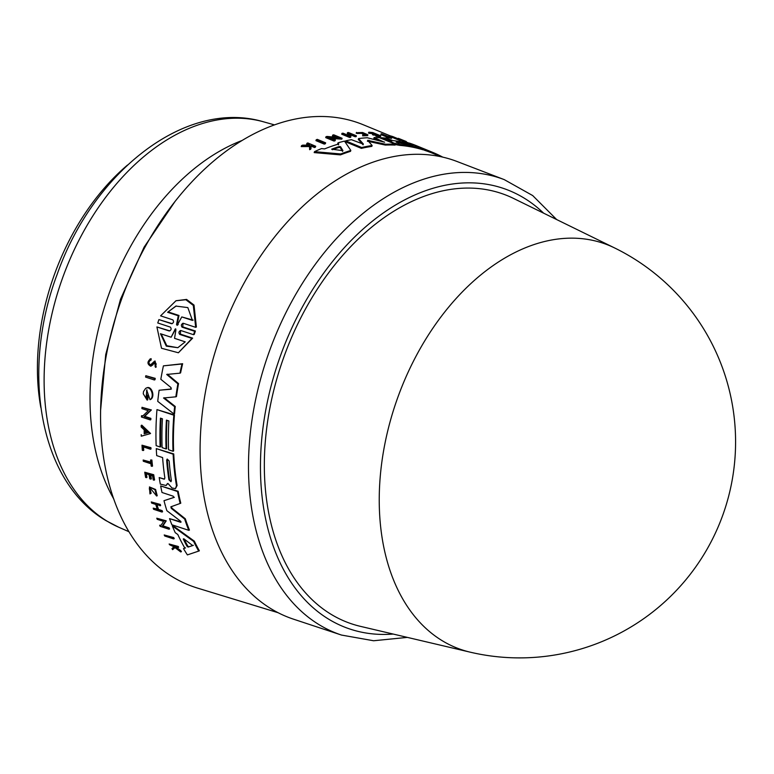 <?xml version="1.0" encoding="UTF-8"?>
<svg xmlns="http://www.w3.org/2000/svg" width="774" height="774" viewBox="0 0 774 774"><rect width="100%" height="100%" fill="white"/><g stroke="black" fill="none" stroke-linecap="round" stroke-linejoin="round"><path stroke-width="1.16" d="M500.594 193.171A227.875 151.588 -70.3 0 1 513.559 198.444L614.624 247.951A215.22 143.171 -70.3 0 0 602.375 242.968A215.22 143.171 -70.3 0 0 396.249 401.812A215.22 143.171 -70.3 0 0 462.252 649.937A215.22 143.171 -70.3 0 0 470.176 652.163L360.616 626.398A227.875 151.588 -70.3 0 1 352.228 624.047A227.875 151.588 -70.3 0 1 282.346 361.342A227.875 151.588 -70.3 0 1 500.594 193.171M293.839 619.277A243.036 161.679 -70.3 0 1 293.539 619.181A243.036 161.679 -70.3 0 1 219.381 338.877A243.036 161.679 -70.3 0 1 452.074 159.725A243.036 161.679 -70.3 0 1 457.095 161.514L504.242 179.616A241.856 160.886 109.7 0 0 499.24 177.836A241.856 160.886 109.7 0 0 267.601 356.34A241.856 160.886 109.7 0 0 341.479 635.057A241.856 160.886 109.7 0 0 341.769 635.154M366.063 134.87L361.313 133.36L357.385 133.476L357.665 132.644L361.603 132.538L366.731 134.56L362.929 135.005L367.902 134.811L362.667 132.509L357.665 132.644M175.988 300.738L186.582 299.422L194.022 305.062L196.383 327.034L195.677 327.325L193.307 305.42L185.866 299.741L175.988 300.738L160.586 315.85L172.854 319.865C174.092 321.723 173.647 323.01 171.518 323.716L158.902 319.594L157.77 322.981L170.377 327.112C171.654 328.969 171.248 330.246 169.138 330.953L156.899 326.938L161.514 348.261L178.397 352.77L191.952 338.422L179.703 334.407C178.417 332.559 178.823 331.282 180.942 330.566L193.548 334.697L194.69 331.301L182.074 327.17C180.826 325.303 181.271 324.025 183.409 323.319L195.677 327.325M183.022 323.28L182.77 326.889L195.396 331.02L194.245 334.416L193.548 334.697M180.555 330.527L180.39 334.126L192.639 338.141L178.397 352.77M156.899 326.938L169.874 330.904M158.902 319.594L172.254 323.667M145.812 375.719L155.226 378.351A243.762 162.163 109.7 0 0 154.993 379.715L154.365 379.976A244.613 162.724 -70.3 0 1 154.597 378.612L145.812 375.719A245.039 163.004 109.7 0 0 145.58 377.073L154.365 379.976M154.432 361.264L155.071 361.003L156.155 367.079L155.516 367.35L154.432 361.274L150.611 364.825C148.444 363.548 148.405 362.038 150.495 360.307L150.466 358.933L149.943 359.078L151.114 358.662L151.133 360.036L150.166 360.394M155.41 362.261L151.307 365.928M151.114 358.662L150.466 358.933C147.099 361.719 147.166 364.138 150.659 366.189L151.491 365.899M141.207 425.419L141.816 425.168L150.553 433.479L149.943 433.73L141.207 425.419A245.039 163.004 109.7 0 0 141.187 427.006L144.177 429.841A244.894 162.908 109.7 0 0 144.187 433.788L144.796 433.537M142 407.298L151.394 409.949L144.719 416.335L150.891 418.376A243.762 162.163 109.7 0 0 150.833 419.663L150.224 419.914A244.613 162.724 -70.3 0 1 150.282 418.628L144.109 416.586L150.775 410.201L142 407.298A245.039 163.004 109.7 0 0 141.903 408.604L148.269 410.713L142.648 416.102L141.507 415.725A245.039 163.004 109.7 0 0 141.448 417.012L150.224 419.914M141.507 415.725L142.997 415.764M146.973 389.864L146.141 396.549M146.731 395.098L148.231 395.137A243.974 162.298 109.7 0 0 147.728 399.829L147.108 400.081A244.826 162.869 -70.3 0 1 147.611 395.388L146.731 395.098A244.874 162.898 109.7 0 0 146.431 397.788L146.654 389.97L150.021 399.694C155.071 396.791 150.62 384.775 145.56 388.471L143.519 391.518A245.039 163.004 109.7 0 0 143.258 393.782L147.108 400.081M146.189 388.209C151.23 384.504 155.7 396.53 150.64 399.432L150.021 399.694M167.348 374.19L178.523 383.575A242.668 161.427 109.7 0 0 176.472 396.559L175.843 396.82A243.52 161.998 -70.3 0 1 177.885 383.836L166.71 374.452L179.936 373.165A243.52 161.998 -70.3 0 1 181.987 363.993L163.411 365.86A244.332 162.54 109.7 0 0 160.818 379.279L171.054 387.6L170.802 389.235L159.105 390.241A244.332 162.54 109.7 0 0 157.741 401.367L173.937 413.964A243.52 161.998 -70.3 0 1 174.634 406.737L163.537 397.991L175.843 396.82M164.156 397.73L175.253 406.476A242.668 161.427 109.7 0 0 174.556 413.713L173.937 413.964M159.105 390.241L171.431 388.974M163.411 365.86L182.635 363.722A242.668 161.427 109.7 0 0 180.584 372.904L179.936 373.165M161.04 418.347A243.288 161.843 109.7 0 0 160.74 446.724L160.131 446.975A244.139 162.405 -70.3 0 1 160.45 418.144L162.434 418.802A244.042 162.347 109.7 0 0 162.114 447.633L166.081 448.949A243.858 162.221 -70.3 0 1 166.4 420.118L168.877 420.94A243.733 162.143 109.7 0 0 168.558 449.762L173.008 451.242A243.52 161.998 -70.3 0 1 173.84 415.193L156.967 409.61A244.332 162.54 109.7 0 0 156.145 445.66L160.131 446.975M156.967 409.61L174.45 414.932A242.668 161.427 109.7 0 0 173.618 450.99L173.008 451.242M166.99 420.311A242.997 161.65 109.7 0 0 166.681 448.697L166.081 448.949M164.204 534.96L173.695 537.572A243.742 162.143 109.7 0 0 174.237 538.617L173.55 538.898A244.594 162.714 -70.3 0 1 173.018 537.853L164.204 534.96A245.019 162.995 109.7 0 0 164.746 536.005L173.55 538.898M142 445.195L150.949 447.711A243.762 162.163 109.7 0 0 151.017 448.978L150.417 449.23A244.613 162.724 -70.3 0 1 150.34 447.962L142 445.195A245.019 162.995 109.7 0 0 142.31 450.265L143.132 450.545A244.981 162.966 -70.3 0 1 142.9 446.733L150.417 449.23M143.529 446.946A244.12 162.395 109.7 0 0 143.741 450.294L143.132 450.545M143.171 460.027A245.019 162.995 109.7 0 0 143.296 461.246L150.94 463.771A244.652 162.753 109.7 0 0 151.211 466.122L152.526 466.103A243.762 162.163 109.7 0 1 151.868 460.008L150.553 460.017A244.652 162.753 109.7 0 0 150.814 462.552L143.171 460.027L150.756 462.088M149.44 486.943L155.593 489.487L157.228 495.747L156.609 495.999L154.964 489.739L149.44 486.943L149.963 493.918L150.485 493.512L149.295 488.684L150.069 487.968L156.609 495.999M149.914 488.423L151.114 493.251L149.963 493.918M175.505 547.17L172.602 549.637L174.798 547.46L180.719 551.939A244.613 162.724 -70.3 0 1 180.1 550.982L175.234 547.276A244.768 162.83 -70.3 0 1 174.74 546.454L177.981 547.518A244.613 162.724 -70.3 0 1 177.527 546.744L169.138 544.006A245.019 162.995 109.7 0 0 169.593 544.77L173.918 546.783L171.973 548.65A245.019 162.995 109.7 0 0 172.602 549.637M169.138 544.006L178.223 546.463A243.762 162.163 109.7 0 0 178.688 547.228L177.981 547.518M175.833 546.812A243.916 162.259 109.7 0 0 175.94 546.986L180.816 550.682A243.762 162.163 109.7 0 0 181.435 551.639L180.719 551.939M144.748 472.208L153.716 474.723A243.762 162.163 109.7 0 0 154.577 479.928L153.958 480.18A244.613 162.724 -70.3 0 1 153.097 474.975L144.748 472.208A245.019 162.995 109.7 0 0 145.609 477.413L146.354 477.664A244.981 162.966 -70.3 0 1 145.657 473.553L149.053 474.675A244.816 162.859 109.7 0 0 149.74 478.787L150.766 479.125A244.768 162.83 -70.3 0 1 150.079 475.013L152.565 475.836A244.652 162.753 109.7 0 0 153.252 479.948L153.958 480.18M150.766 475.236A243.916 162.259 109.7 0 0 151.385 478.864L150.766 479.125M146.354 473.775A244.129 162.405 109.7 0 0 146.963 477.403L146.354 477.664M157.054 504.861A243.945 162.279 109.7 0 0 158.486 509.427L157.848 509.689A244.797 162.85 -70.3 0 1 156.261 504.6L160.624 505.567A243.762 162.163 109.7 0 1 160.286 504.435L151.298 501.939A245.019 162.995 109.7 0 0 151.627 503.071L155.768 504.435A244.816 162.859 109.7 0 0 157.354 509.524L153.213 508.16L157.18 508.992M158.486 509.427L162.211 510.656A243.762 162.163 109.7 0 0 162.579 511.778L161.94 512.04A244.613 162.724 -70.3 0 1 161.572 510.917L157.848 509.689M156.783 518.212L166.226 520.844L162.937 525.836L169.119 527.868A243.742 162.143 109.7 0 0 169.593 528.942L168.925 529.213A244.594 162.714 -70.3 0 1 168.461 528.149L162.269 526.107L165.578 521.115L156.783 518.212A245.019 162.995 109.7 0 0 157.209 519.315L163.585 521.415L160.808 525.633L159.657 525.256A245.019 162.995 109.7 0 0 160.121 526.32L168.925 529.213M159.657 525.256L161.06 525.227M172.36 525.972L173.008 525.701L194.322 541.142A242.668 161.427 109.7 0 0 199.363 550.807L198.676 551.098A243.52 161.998 -70.3 0 1 193.645 541.423L172.36 525.972A244.332 162.54 109.7 0 0 175.243 532.676L177.797 534.505A244.236 162.472 109.7 0 0 184.87 548.166L183.486 548.611A244.332 162.54 109.7 0 0 187.395 554.9L198.676 551.098M183.486 548.611L185.567 547.876M156.271 448.601L173.744 453.932A242.668 161.427 109.7 0 0 177.101 485.511L175.446 488.636L176.482 485.762A243.52 161.998 -70.3 0 1 173.134 454.183L156.271 448.601A244.332 162.54 109.7 0 0 156.696 455.615L162.608 457.569A244.042 162.347 109.7 0 0 164.881 478.08L163.924 479.125L159.192 477.558A244.332 162.54 109.7 0 0 160.305 484.108L166.1 485.501L167.252 483.769L168.306 483.827L171.973 487.978L175.446 488.626M167.871 483.411L166.1 485.501M159.192 477.558L164.485 479.125M160.653 485.937L178.146 491.258A242.668 161.427 109.7 0 0 180.777 503.187L180.158 503.448A243.52 161.998 -70.3 0 1 177.527 491.519L160.653 485.937A244.332 162.54 109.7 0 0 162.008 492.487L173.202 496.182L173.744 497.518L163.991 500.691A244.332 162.54 109.7 0 0 166.874 510.705L180.584 521.221L180.748 522.324L169.545 518.628A244.332 162.54 109.7 0 0 171.876 524.772L188.779 530.335A243.52 161.998 -70.3 0 1 184.657 519.025L171.296 508.373L170.851 506.825L180.158 503.448M171.48 506.564L171.925 508.112L185.296 518.764A242.668 161.427 109.7 0 0 189.437 530.064L188.779 530.335M169.545 518.628L181.116 521.957M163.991 500.691L174.373 497.256M325.661 142.842L325.351 143.741A243.742 162.143 109.7 0 0 324.267 144.119L315.947 140.645L316.256 139.736L324.587 143.209A244.594 162.714 -70.3 0 1 325.661 142.842L317.34 139.368A245.019 162.995 109.7 0 0 316.256 139.736M400.574 139.775L400.293 140.587A243.762 162.163 109.7 0 0 399.403 140.326L392.263 137.395A244.12 162.395 109.7 0 0 389.583 136.659L388.8 136.33L389.08 135.527L389.864 135.847A244.981 162.966 -70.3 0 1 392.544 136.582L399.684 139.513A244.613 162.724 -70.3 0 1 400.574 139.775L392.641 136.514A245.019 162.995 109.7 0 0 389.08 135.527M391.808 137.569L391.528 138.382A243.762 162.163 109.7 0 0 387.029 137.54L386.361 137.269L386.642 136.456L387.31 136.727A244.613 162.724 -70.3 0 1 391.808 137.569L391.141 137.298A244.652 162.753 109.7 0 0 389.283 136.921L382.027 133.941A245.019 162.995 109.7 0 0 381.127 133.767L388.384 136.756A244.652 162.753 109.7 0 0 386.642 136.456M386.487 136.901L380.847 134.579L381.127 133.767M367.902 134.821L367.621 135.643L362.648 135.837L362.783 134.715M357.385 133.476L356.214 133.225L356.504 132.393M308.855 145.154L306.63 144.216L306.949 143.287L309.745 144.457L309.793 145.164L302.663 145.144A245.019 162.995 109.7 0 0 301.55 145.647L309.813 145.618L309.948 148.743A244.613 162.724 -70.3 0 1 311.032 148.26L310.906 145.696A244.768 162.83 -70.3 0 1 311.806 145.319L314.854 146.605A244.613 162.724 -70.3 0 1 315.695 146.257L307.791 142.938A245.019 162.995 109.7 0 0 306.949 143.287M315.695 146.257L315.376 147.186A243.762 162.163 109.7 0 0 314.534 147.534L311.487 146.257A243.916 162.259 109.7 0 0 310.945 146.48M311.032 148.26L310.703 149.208A243.762 162.163 109.7 0 0 309.629 149.692L309.494 146.557L301.221 146.596L301.55 145.647M373.068 133.863L372.42 133.602A244.129 162.405 109.7 0 0 369.217 133.331L368.511 133.041L368.792 132.219L369.498 132.509A244.981 162.966 -70.3 0 1 372.71 132.78L375.932 134.105A244.816 162.859 109.7 0 0 372.72 133.834L373.687 134.241A244.768 162.83 -70.3 0 1 376.899 134.512L379.26 135.479A244.652 162.753 109.7 0 0 376.058 135.208L376.725 135.489A244.613 162.724 -70.3 0 1 380.779 135.847L372.845 132.577A245.019 162.995 109.7 0 0 368.792 132.219M380.779 135.847L380.498 136.659A243.762 162.163 109.7 0 0 376.445 136.301L375.767 136.03L376.058 135.208M376.038 135.266A243.916 162.259 109.7 0 0 373.407 135.053L372.439 134.657L372.72 133.834M350.932 136.466L350.641 137.317A243.762 162.163 109.7 0 0 349.625 137.472L341.711 134.192L342.002 133.341L349.925 136.621A244.613 162.724 -70.3 0 1 350.932 136.466L347.4 135.005A244.797 162.85 -70.3 0 1 351.909 134.453L355.44 135.905A244.613 162.724 -70.3 0 1 356.427 135.808L348.503 132.528A245.019 162.995 109.7 0 0 347.516 132.635L351.435 134.25A244.816 162.859 109.7 0 0 346.936 134.811L343.008 133.196A245.019 162.995 109.7 0 0 342.002 133.341M349.606 134.463L347.226 133.476L347.516 132.635M356.427 135.808L356.137 136.65A243.762 162.163 109.7 0 0 355.15 136.756L351.619 135.295A243.945 162.279 109.7 0 0 348.881 135.624M335.877 137.346L332.452 135.924L332.743 135.053L338.78 137.559L327.054 136.437A245.019 162.995 109.7 0 0 326.009 136.717L325.699 137.598L334.029 141.071A243.742 162.143 109.7 0 1 335.074 140.781L335.374 139.9L329.521 137.462L342.108 138.285L341.808 139.156L331.998 138.488M350.825 150.446L350.516 151.346A242.668 161.427 109.7 0 0 340.473 154.887L314.176 152.604L314.505 151.656L340.783 153.968A243.52 161.998 -70.3 0 1 350.825 150.446L344.527 141.12A244.332 162.54 109.7 0 0 338.006 142.832L338.76 143.964A244.236 162.472 109.7 0 0 324.616 148.898L321.5 148.589A244.332 162.54 109.7 0 0 314.505 151.656M338.461 144.854L337.696 143.722L338.006 142.832M402.799 142.155L401.996 141.826L402.277 141.013L407.898 143.325A244.042 162.347 109.7 0 0 392.737 140.568L386.013 138.14A244.332 162.54 109.7 0 0 380.876 137.733L391.451 141.245L390.793 142.339M391.073 141.565L393.773 143.045L399.984 144.544A243.52 161.998 -70.3 0 1 423.223 148.985L422.952 149.788A242.668 161.427 109.7 0 0 399.703 145.367L396.24 144.738M391.17 142.058L388.229 141.284M380.498 141.12L373.842 138.382L374.123 137.549L383.972 142.039L367.273 137.753A244.332 162.54 109.7 0 0 358.575 138.565L363.393 144.07M385.384 145.077L385.665 144.245A243.52 161.998 -70.3 0 1 395.446 144.264L395.156 145.086A242.668 161.427 109.7 0 0 385.384 145.077L367.389 141.216M372.13 145.522L371.839 146.383A242.668 161.427 109.7 0 0 361.371 148.376L345.368 141.729L345.668 140.858L361.671 147.505A243.52 161.998 -70.3 0 1 372.13 145.522L367.65 140.278M363.074 144.844L358.285 139.407L358.575 138.565M441.122 156.764L432.327 153.146A242.668 161.427 109.7 0 0 424.974 150.437L423.001 149.624M390.135 135.808L363.229 124.749A246.161 163.749 109.7 0 0 355.769 121.992A246.161 163.749 109.7 0 0 120.009 303.669A246.161 163.749 109.7 0 0 195.503 587.456A246.161 163.749 109.7 0 0 197.631 588.134L278.166 612.727M403.477 141.332L400.458 140.123M151.114 493.251L150.485 493.512M146.808 387.88L145.56 388.471M151.578 364.264L150.611 364.825M150.659 366.189L154.771 362.522C156.503 363.393 156.59 364.564 155.013 366.044L155.516 367.35M154.713 362.716L154.065 362.987L154.771 362.522M176.23 305.943L167.619 312.29L175.862 306.088L187.83 307.597L192.436 320.397L181.784 316.924L177.091 325.428M181.784 316.924L193.152 320.107M175.727 328.892L171.131 337.222L175.379 328.873M175.63 329.095L174.934 329.376L175.93 329.705L174.556 338.344L185.228 341.847L177.827 347.7L166.304 346.142L160.46 333.72L171.131 337.222M195.396 331.02L194.69 331.301M182.674 323.368L183.409 323.319M177.546 324.916L176.53 324.587L178.272 315.773L167.619 312.29M168.335 311.999L178.988 315.473L177.227 324.296L178.243 324.625M178.988 315.473L178.272 315.773M161.185 333.962L166.826 345.746L177.788 347.7M180.207 330.614L180.942 330.566M192.639 338.141L191.952 338.422M155.226 378.351L154.597 378.612M141.216 434.63A245.039 163.004 109.7 0 0 141.245 436.197L149.943 433.73M145.289 430.905A244.013 162.327 109.7 0 0 145.299 433.392L147.989 432.627M145.299 433.392L144.69 433.643A244.874 162.898 -70.3 0 1 144.68 430.325L147.379 432.879L144.69 433.643M150.891 418.376L150.282 418.628M144.719 416.335L144.109 416.586M151.394 409.949L150.775 410.201M148.231 395.137L147.611 395.388M175.253 406.476L174.634 406.737M178.523 383.575L177.885 383.836M182.635 363.722L181.987 363.993M174.45 414.932L173.84 415.193M173.695 537.572L173.018 537.853M150.949 447.711L150.34 447.962M178.223 546.463L177.527 546.744M153.716 474.723L153.097 474.975M160.286 504.435L151.298 501.939M159.986 505.828A244.613 162.724 -70.3 0 1 159.647 504.696M169.119 527.868L168.461 528.149M162.937 525.836L162.269 526.107M166.226 520.844L165.578 521.115M184.038 538.936A243.191 161.776 109.7 0 0 187.763 546.067L188.808 546.812L193.374 545.302M192.687 545.583L188.111 547.092L187.076 546.357A244.042 162.347 -70.3 0 1 183.264 539.004L183.796 538.762L192.707 545.573M194.322 541.142L193.645 541.423M169.148 460.985A243.733 162.143 109.7 0 0 171.393 480.615L170.977 481.709L168.916 479.803A243.858 162.221 -70.3 0 1 166.671 460.172L167.184 459.04L169.148 460.985M166.671 460.172L167.271 459.92A242.997 161.65 109.7 0 0 169.525 479.541L170.706 481.322M173.744 453.932L173.134 454.183M185.296 518.764L184.657 519.025M178.146 491.258L177.527 491.519M151.868 460.008L150.553 460.017M151.917 466.354A244.613 162.724 -70.3 0 1 151.259 460.259M180.816 550.682L180.1 550.982M175.94 546.986L175.234 547.276M153.213 508.16A245.019 162.995 109.7 0 0 153.581 509.282L161.94 512.04M162.211 510.656L161.572 510.917M167.871 483.508L167.252 483.769L168.306 483.827M324.267 144.119L324.587 143.209M399.403 140.326L399.684 139.513M392.263 137.395L392.544 136.582M389.583 136.659L389.864 135.847M387.029 137.54L387.31 136.727M362.648 135.837L362.929 135.005M311.487 146.257L311.806 145.319M314.534 147.534L314.854 146.605M309.513 145.164L309.745 144.457M309.494 146.557L309.813 145.618M309.629 149.692L309.948 148.743M376.445 136.301L376.725 135.489M369.217 133.331L369.498 132.509M372.42 133.602L372.71 132.78M373.407 135.053L373.687 134.241M376.648 135.257L376.899 134.512M349.625 137.472L349.925 136.621M355.15 136.756L355.44 135.905M351.619 135.295L351.909 134.453M405.702 141.284A244.894 162.908 109.7 0 0 405.47 141.187A244.894 162.908 109.7 0 0 403.428 140.375L399.355 138.73A245.039 163.004 109.7 0 0 398.3 138.343L404.115 140.645A244.874 162.898 -70.3 0 1 405.944 141.381A244.874 162.898 -70.3 0 1 406.311 141.526M334.029 141.071L334.329 140.181A244.594 162.714 -70.3 0 1 335.374 139.9M342.108 138.285L333.778 134.831A245.019 162.995 109.7 0 0 332.743 135.053M326.009 136.717L334.329 140.181M340.473 154.887L340.783 153.968M342.843 150.678L331.669 149.169A244.042 162.347 -70.3 0 1 339.283 146.509L340.521 146.654L342.921 150.582M342.601 151.394L340.212 147.553L338.973 147.408A243.191 161.776 109.7 0 0 332.327 149.721M424.974 150.437L425.255 149.624A243.52 161.998 -70.3 0 1 432.637 152.352A243.52 161.998 -70.3 0 1 442.728 157.122M420.959 148.057L425.255 149.624M409.175 143.209L413.016 144.603A244.139 162.405 -70.3 0 1 420.417 147.331A244.139 162.405 -70.3 0 1 421.356 147.718M420.417 147.331L416.635 145.773A244.332 162.54 109.7 0 0 409.233 143.045M432.637 152.352L428.409 150.611A243.733 162.143 109.7 0 0 421.017 147.892M418.608 147.089L418.666 146.925A243.858 162.221 -70.3 0 1 426.058 149.643A243.858 162.221 -70.3 0 1 427.229 150.137M414.845 145.541L418.666 146.925M426.058 149.643L422.294 148.105A244.042 162.347 109.7 0 0 414.903 145.377M423.223 148.985L407.201 142.397A244.332 162.54 109.7 0 0 402.277 141.013M398.542 143.055L396.191 142.087A243.858 162.221 -70.3 0 1 410.752 144.651L413.103 145.618A243.733 162.143 109.7 0 0 398.542 143.055M389.883 141.613L390.164 140.791M361.371 148.376L361.671 147.505M367.679 140.375L385.665 144.245M395.446 144.264L379.424 137.666A244.332 162.54 109.7 0 0 374.123 137.549M384.668 142.155L383.972 142.039M363.316 144.138L351.415 139.678A244.332 162.54 109.7 0 0 345.668 140.858M40.838 407.579A196.48 130.7 -70.3 0 1 127.526 165.026M107.518 521.424A215.482 143.345 -70.3 0 1 65.664 269.739A215.482 143.345 -70.3 0 1 263.499 121.808C185.325 98.511 92.861 172.36 57.179 274.286C20.763 370.659 39.087 481.641 106.164 520.728L118.635 527.191A215.482 143.345 -70.3 0 1 107.518 521.424M113.797 499.027A219.09 145.744 -70.3 0 1 107.305 298.629A219.09 145.744 -70.3 0 1 241.914 140.539M393.173 634.051A233.313 155.206 -70.3 0 1 278.901 360.22A233.313 155.206 -70.3 0 1 543.59 213.15M182.78 326.889L182.074 327.179M177.227 324.296L176.53 324.587M180.39 334.126L179.703 334.407M152.875 364.97L152.236 365.231M188.808 546.812L188.111 547.092M187.763 546.067L187.076 546.357M169.525 479.541L168.916 479.803M177.101 485.511L176.482 485.762M171.925 508.112L171.296 508.373M338.973 147.408L339.283 146.509M340.212 147.553L340.521 146.654M399.703 145.367L399.984 144.544M390.802 142.348L391.034 141.681M368.734 141.091L369.024 140.249M118.635 527.191L129.016 531.748M175.224 201.182L144.109 247.138L120.492 299.277L105.719 354.579L100.649 409.852M556.661 219.555L532.706 195.57L504.242 179.616M407.347 637.389L373.61 640.756L341.479 635.057L293.539 619.181M470.176 652.163A215.985 215.985 0 0 0 614.624 247.951M263.499 121.808L274.422 124.875"/></g></svg>
